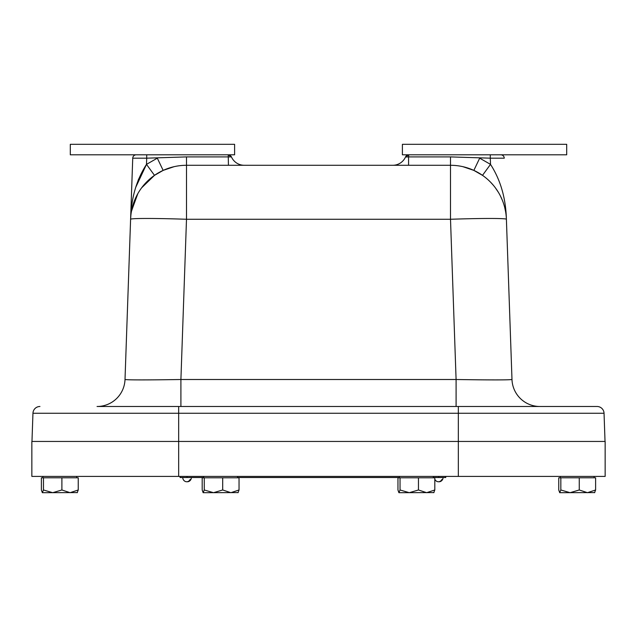 <?xml version="1.0" encoding="UTF-8"?>
<svg xmlns="http://www.w3.org/2000/svg" width="637" height="637" viewBox="0 0 637 637"><rect width="100%" height="100%" fill="white"/><g stroke="black" fill="none" stroke-linecap="round" stroke-linejoin="round"><path stroke-width="0.96" d="M31.969 441.449L32.957 413.246L604.043 413.246A6.991 6.991 0 0 0 597.052 406.494L152.044 406.494M477.575 172.277L482.504 175.35L490.506 164.37L479.685 158.175L473.848 170.398L482.504 175.35M462.988 166.703L473.824 170.382L463.027 166.711M498.253 192.111L495.451 187.939M493.213 185.112L490.816 182.453M490.291 154.799L490.291 158.175L450.502 156.901L450.502 165.286L186.498 165.286A55.929 55.929 0 0 0 130.601 219.271L131.214 210.25M500.427 196.013L502.306 200.137M504.751 207.622L505.635 211.818M130.649 218.212L130.601 219.271A55.929 1.951 2 0 1 186.498 219.271L450.502 219.271L450.502 165.286A55.929 55.929 0 0 1 506.399 219.271C505.818 198.195 500.523 179.897 490.506 164.37L490.291 158.175L504.265 158.175A3.496 3.496 0 0 0 500.77 154.799A3.496 3.496 0 0 1 504.265 158.175A3.496 3.496 0 0 0 500.77 154.799M463.991 166.942L473.848 170.398M405.857 156.352L405.554 156.901A13.982 13.982 0 0 1 392.742 165.286A13.982 13.982 0 0 0 405.554 156.901L408.763 154.799L408.572 156.901L405.554 156.901L406.955 155.301L406 156.153M406.422 157.036L406.844 157.02M408.572 165.286L408.572 156.901L450.502 156.901M133.826 202.407L132.09 208.267M135.386 188.417L138.643 178.965M174.012 166.703L163.176 170.382M141.661 187.788L154.496 175.35L146.494 164.37C136.477 179.905 131.182 198.203 130.601 219.271L130.744 216.238M131.461 211.293L137.337 194.556M143.046 186.004L147.649 180.988M154.496 175.35L163.152 170.398L157.315 158.175L146.494 164.37L135.665 187.469M180.908 406.494L180.908 379.509L186.498 219.271L186.498 156.901L146.709 158.175L146.709 154.799M163.152 170.398L173.009 166.942M228.428 165.286L228.237 154.799L231.446 156.901L186.498 156.901M244.258 165.286A13.982 13.982 0 0 1 231.446 156.901L230.045 155.301L231.446 156.901A13.982 13.982 0 0 0 244.258 165.286M131.509 210.998L137.823 193.672M136.23 154.799A3.496 3.496 0 0 0 132.735 158.175L130.601 219.271L132.735 158.175A3.496 3.496 0 0 1 136.23 154.799A3.496 3.496 0 0 0 132.735 158.175L146.709 158.175L146.494 164.37M132.058 208.403L131.365 211.818M132.735 158.175L125.011 379.509A27.964 27.964 0 0 1 97.055 406.494L178.671 406.494L178.671 441.449L31.85 441.449L31.85 476.412L605.15 476.412L605.15 441.449L178.671 441.449L178.671 476.412M456.092 406.494L456.092 379.509L450.502 219.271A55.929 1.951 -2 0 1 506.399 219.271L511.989 379.509C508.637 380.034 490.004 380.034 456.092 379.509L180.908 379.509C146.996 380.034 128.363 380.034 125.011 379.509M231.143 156.344L231.446 156.901M539.945 406.494A27.964 27.964 0 0 1 511.989 379.509M39.948 406.494A6.991 6.991 0 0 0 32.957 413.246A6.991 6.991 0 0 1 39.948 406.494A6.991 6.991 0 0 0 32.957 413.246M605.031 441.449L604.043 413.246A6.991 6.991 0 0 0 597.052 406.494M605.15 476.412L605.15 441.449M234.599 144.312L70.301 144.312L70.301 154.799L234.599 154.799L234.599 144.312M566.699 144.312L402.401 144.312L402.401 154.799L566.699 154.799L566.699 144.312M203.697 477.527L180.072 477.527L180.072 476.412M433.303 477.527L445.741 477.527L445.741 476.412M237.537 477.527L399.463 477.527M182.755 477.527A4.308 4.308 0 0 0 185.064 481.349A4.228 3.83 -90 0 0 190.089 479.518L190.797 479.518A4.228 3.83 90 0 1 189.054 481.349A4.228 3.83 90 0 1 187.063 481.731A4.228 4.172 90 0 0 187.302 481.747M190.089 479.518L190.797 479.518M434.991 479.518A4.228 3.894 -90 0 0 441.863 479.518L442.516 479.518A4.228 3.894 90 0 1 438.75 481.739M441.863 479.518L442.516 479.518M440.708 481.365A4.228 3.734 90 0 1 440.541 481.445A4.228 3.734 90 0 1 439.116 481.755M434.808 479.247A4.308 4.308 0 0 0 436.966 481.445A4.228 3.734 -90 0 0 438.391 481.755M78.24 489.98L70.07 492.688L61.893 489.98L61.893 477.806L78.24 477.806L78.24 489.98L77.204 492.688M222.695 489.98L222.695 477.806L239.042 477.806L239.042 489.98L238.007 492.688L239.042 489.98L230.873 492.688L222.695 489.98L213.483 492.688L204.27 489.98L203.139 492.688L202.192 489.98L202.192 477.806L204.27 477.806L204.27 489.98M222.695 477.806L204.27 477.806M238.19 492.592L203.235 492.688M418.461 489.98L418.461 477.806L434.808 477.806L434.808 489.98L433.765 492.688L434.808 489.98L426.631 492.688L418.461 489.98L409.249 492.688L400.036 489.98L398.905 492.688L397.958 489.98L397.958 477.806L400.036 477.806L400.036 489.98M418.461 477.806L400.036 477.806M433.956 492.592L398.993 492.688M579.264 489.98L579.264 477.806L595.611 477.806L595.611 489.98L594.568 492.688L595.611 489.98L587.433 492.688L579.264 489.98L570.051 492.688L560.839 489.98L559.708 492.688L558.76 489.98L558.76 477.806L560.839 477.806L560.839 489.98M579.264 477.806L560.839 477.806M594.759 492.592L559.796 492.688M595.611 489.98L594.568 492.688M61.893 489.98L52.68 492.688L43.467 489.98L42.337 492.688L41.389 489.98L41.389 477.806L43.467 477.806L43.467 489.98M61.893 477.806L43.467 477.806M77.388 492.592L42.432 492.688M458.329 406.494L458.329 476.412M187.063 477.527L187.063 476.412M438.75 477.527L438.75 476.412M132.042 208.45L136.326 196.499M407.791 154.942L408.285 154.831M407.569 155.014L406.82 155.388M406.916 155.332L406.223 155.898M405.817 156.407L405.554 156.901M228.715 154.831L228.237 154.799L228.715 154.831M230.18 155.388L229.431 155.014M189.054 481.349A4.308 4.308 0 0 0 191.371 477.527M440.915 481.253A4.308 4.308 0 0 0 443.057 477.527M237.537 477.806L237.537 476.412M203.697 477.806L203.697 476.412M433.303 477.806L433.303 476.412M399.463 477.806L399.463 476.412M594.106 477.806L594.106 476.412M560.265 477.806L560.265 476.412M76.735 477.806L76.735 476.412M42.894 477.806L42.894 476.412"/></g></svg>
